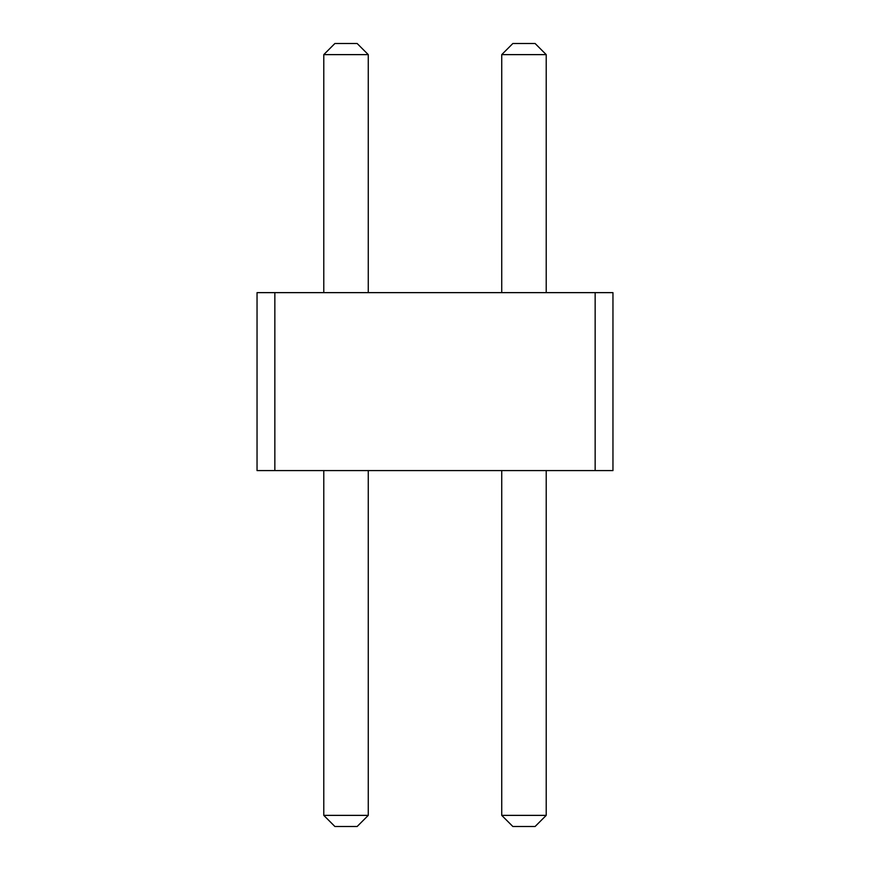 <?xml version="1.0" encoding="UTF-8"?>
<svg xmlns="http://www.w3.org/2000/svg" width="870" height="870" viewBox="0 0 870 870"><rect width="100%" height="100%" fill="white"/><g stroke="black" fill="none" stroke-linecap="round" stroke-linejoin="round"><path stroke-width="1.3" d="M274.844 470.594L257.041 470.594L257.041 292.635L274.844 292.635L274.844 470.594L612.958 470.594L612.958 292.635L274.844 292.635M595.156 292.635L595.156 470.594M501.729 292.635L501.729 54.625L546.219 54.625L546.219 292.635M368.271 292.635L368.271 54.625L323.781 54.625L323.781 292.635M501.729 470.594L501.729 815.375L512.854 826.5L535.104 826.5L546.219 815.375L501.729 815.375M546.219 470.594L546.219 815.375M368.271 470.594L368.271 815.375L323.781 815.375L334.896 826.5L357.146 826.5L368.271 815.375M323.781 470.594L323.781 815.375M546.219 54.625L535.104 43.5L512.854 43.5L501.729 54.625M368.271 54.625L357.146 43.5L334.896 43.5L323.781 54.625"/></g></svg>
